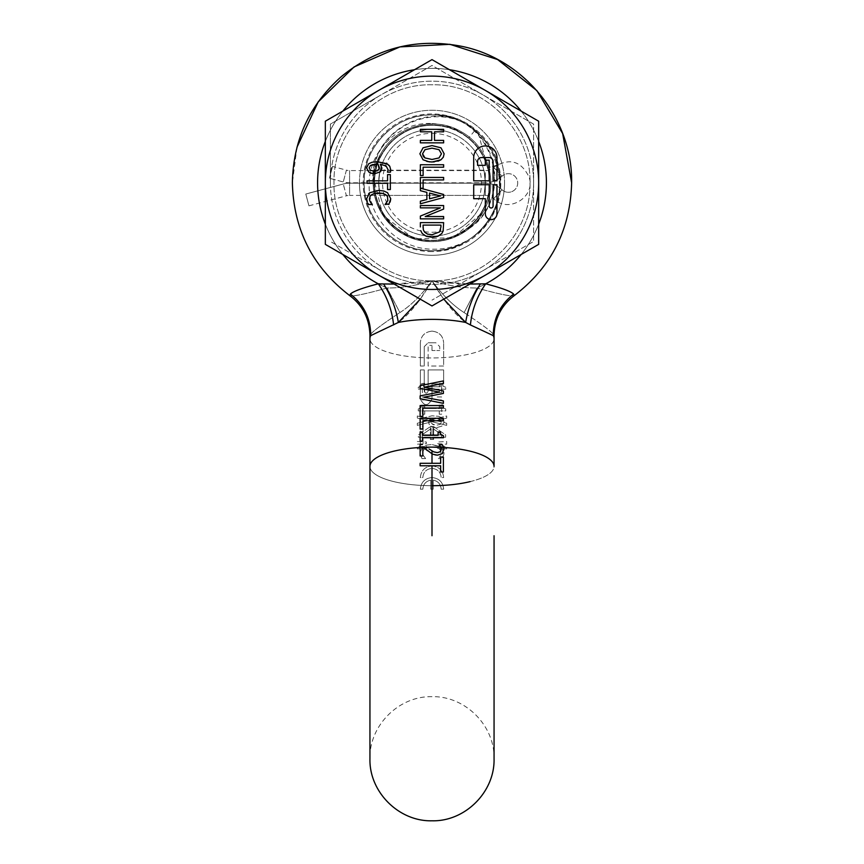 <?xml version="1.0" encoding="UTF-8"?>
<svg xmlns="http://www.w3.org/2000/svg" width="864" height="864" viewBox="0 0 864 864"><rect width="100%" height="100%" fill="white"/><g stroke="black" fill="none" stroke-linecap="round" stroke-linejoin="round"><path stroke-width="0.65" stroke-dasharray="4.32 3.24" d="M502.027 176.191A24.43 24.43 0 0 1 491.648 181.958A24.43 24.43 0 0 0 502.027 176.191A9.31 9.31 0 0 1 505.98 173.988A9.31 9.31 0 0 0 502.027 176.191L493.679 167.27L502.027 176.191M308.956 205.848L346.421 195.804L343.256 184.01L346.421 195.804A12.215 12.215 0 0 1 349.585 195.394L349.585 183.179A24.43 24.43 0 0 0 343.256 184.01L305.791 194.044L308.956 205.848L305.791 194.044L343.256 184.01A24.43 24.43 0 0 1 349.585 183.179L485.33 183.179L349.585 183.179L349.585 195.394L485.33 195.394A12.215 12.215 0 0 1 493.679 198.688C508.442 213.937 535.82 196.852 529.189 177.412C521.338 160.855 509.501 157.475 493.679 167.27A12.215 12.215 0 0 1 485.33 170.575L485.33 182.79C483.689 199.044 483.689 199.044 485.33 182.79C483.689 199.044 483.689 199.044 485.33 182.79C483.689 166.525 483.689 166.525 485.33 182.79C483.689 166.525 483.689 166.525 485.33 182.79L485.33 170.575L349.585 170.575A12.215 12.215 0 0 1 346.421 170.154L343.256 181.958L329.4 178.243L343.256 181.958A24.43 24.43 0 0 0 349.585 182.79L485.33 182.79A24.43 24.43 0 0 0 491.648 181.958A24.43 24.43 0 0 1 485.33 182.79L349.585 182.79A24.43 24.43 0 0 1 343.256 181.958L346.421 170.154L332.554 166.439L329.4 178.243L332.554 166.439M505.98 173.988A9.31 9.31 0 0 1 514.76 189.778A9.31 9.31 -60 0 1 510.808 191.97A9.31 9.31 -60 0 0 514.76 189.778A9.31 9.31 0 0 0 505.98 173.988M502.027 189.778A24.43 24.43 0 0 0 485.33 183.179A24.43 24.43 0 0 1 502.027 189.778A9.31 9.31 0 0 0 510.808 191.97A9.31 9.31 0 0 1 502.027 189.778L493.679 198.688L502.027 189.778M432 426.589L433.631 426.589L433.631 434.808L441.623 434.808L441.623 437.206L433.631 437.206L433.631 439.409L433.631 437.206L441.623 437.206L441.623 434.808L433.631 434.808L433.631 426.589L430.369 426.589L430.369 434.808L422.377 434.808L422.377 437.206L430.369 437.206L430.369 439.409L432.875 439.409L432.875 437.206L445.64 437.206L445.64 434.905L433.652 426.589L430.369 426.589L430.369 434.808L422.377 434.808L422.377 437.206L430.369 437.206L430.369 439.409L432.875 439.409L432.875 437.206L445.64 437.206L445.64 434.905L433.652 426.589L430.348 426.589L432 426.589M431.125 439.409L433.631 439.409L431.125 439.409L431.125 437.206L418.36 437.206L418.36 434.905L430.348 426.589L418.36 434.905L418.36 437.206L431.125 437.206L431.125 439.409L432.875 439.409M432 386.791L439.247 386.791L439.247 383.422L441.623 383.422L441.623 392.494L439.247 392.494L439.247 389.189L432 389.189L445.716 389.189L445.716 387.245L445.716 389.189L418.284 389.189L418.284 387.245L420.844 386.24L421.524 383.422L423.652 383.422L423.652 386.791L439.247 386.791L439.247 383.422L441.623 383.422L441.623 392.494L439.247 392.494L439.247 389.189L418.284 389.189L418.284 387.245L420.844 386.24L421.524 383.422L423.652 383.422L423.652 386.791L432 386.791L424.753 386.791L424.753 383.422L422.377 383.422L422.377 392.494L424.753 392.494L424.753 389.189L432 389.189L424.753 389.189L424.753 392.494L422.377 392.494L422.377 383.422L424.753 383.422L424.753 386.791L440.348 386.791L432 386.791M432 408.521L439.247 408.521L439.247 405.14L441.623 405.14L441.623 414.212L439.247 414.212L441.623 414.212L441.623 405.14L439.247 405.14L439.247 408.521L424.753 408.521L424.753 405.14L422.377 405.14L422.377 414.212L424.753 414.212L424.753 410.918L445.716 410.918L445.716 408.974L445.716 410.918L418.284 410.918L418.284 408.974L420.844 407.959L421.524 405.14L423.652 405.14L423.652 408.521L432 408.521L424.753 408.521L424.753 405.14L422.377 405.14L422.377 414.212L424.753 414.212L424.753 410.918L432 410.918L418.284 410.918L418.284 408.974L420.844 407.959L421.524 405.14L423.652 405.14L423.652 408.521L440.348 408.521L432 408.521M439.247 410.918L439.247 414.212L439.247 410.918L432 410.918L439.247 410.918M432 419.612L446.677 415.984L446.677 418.1L432 421.74L446.677 425.38L446.677 423.252L446.677 425.38L432 421.74L417.323 425.38L417.323 423.252L446.677 415.984L446.677 418.1L417.323 425.38L417.323 423.252L432 419.612L417.323 415.984L417.323 418.1L432 421.74L417.323 418.1L417.323 415.984L446.677 423.252L432 419.612M432.875 434.808L441.947 434.808L432.875 428.533L432.875 434.808L441.947 434.808L432.875 428.533L432.875 434.808M445.716 387.245L443.156 386.24L442.476 383.422L440.348 383.422L440.348 386.791L440.348 383.422L442.476 383.422L443.156 386.24L445.716 387.245M443.156 407.959L445.716 408.974L443.156 407.959L442.476 405.14L443.156 407.959M440.348 405.14L442.476 405.14L440.348 405.14L440.348 408.521L440.348 405.14M430.726 385.916L443.394 383.454L443.394 380.916L420.12 385.679L420.12 388.4L439.43 392.094L420.12 395.885L420.12 398.671L440.23 402.721M443.394 403.348L443.394 400.918L430.693 398.509M432 395.636L423.857 397.202M424.04 387.212L432 388.735M443.394 390.928L443.394 393.433M440.921 434.808L441.623 434.808M437.173 396.943L441.623 396.943L441.623 399.924L437.173 399.924L437.173 396.943L441.623 396.943L441.623 399.924L437.173 399.924L437.173 396.943M417.323 441.482L426.373 442.012L426.373 443.675L417.323 444.204L417.323 441.482L426.373 442.012L426.373 443.675L417.323 444.204L417.323 441.482M426.373 446.71L426.373 448.362L417.323 448.891L417.323 446.18L426.373 446.71L426.373 448.362L417.323 448.891L417.323 446.18L426.373 446.71M422.874 408.024L443.394 408.024L443.394 405.562L420.12 405.562L420.12 416.351L422.874 416.351L422.874 408.024M422.874 420.757L443.394 420.757L443.394 418.284L420.12 418.284L420.12 429.073L422.874 429.073L422.874 420.757M422.496 435.337L422.496 431.957L420.12 431.957L420.12 441.029L422.496 441.029L422.496 437.735L443.47 437.735L443.47 435.791M438.091 431.957L438.091 435.337L425.142 435.337M494.057 335.275L494.057 335.254C494.532 318.719 501.25 305.521 514.199 295.661C511.445 296.698 499.014 294.149 476.917 288.014C499.014 294.149 511.445 296.698 514.188 295.661L513.605 294.062C510.613 291.276 501.314 287.852 485.708 283.813C477.09 296.233 471.982 309.938 470.405 324.929L465.642 322.445C467.964 308.794 472.878 295.963 480.362 283.964C466.258 284.71 450.144 283.651 432 280.778C379.642 282.139 332.651 235.148 334.001 182.79C332.651 130.421 379.642 83.441 432 84.791C484.358 83.441 531.349 130.421 529.999 182.79C531.349 235.148 484.358 282.139 432 280.778C484.358 282.139 531.349 235.148 529.999 182.79C531.349 130.421 484.358 83.441 432 84.791C379.642 83.441 332.651 130.421 334.001 182.79C332.651 235.148 379.642 282.139 432 280.778C413.921 283.651 397.796 284.71 383.638 283.964L378.292 283.813C386.91 296.233 392.018 309.938 393.595 324.929L370.71 335.632C370.699 318.578 363.928 304.722 350.395 294.062C353.236 291.33 362.534 287.906 378.292 283.813A114.415 114.415 0 0 1 432 68.375A114.415 114.415 0 0 1 546.415 182.79A114.415 114.415 0 0 0 432 68.375A114.415 114.415 0 0 0 387.083 288.014C400.972 288.079 415.951 285.66 432 280.778C448.081 285.671 463.05 288.079 476.917 288.014C463.028 288.079 448.06 285.671 432 280.778C420.595 300.542 409.385 314.431 398.358 322.445C396.036 308.794 391.122 295.963 383.638 283.964M432 465.923C439.096 466.646 442.984 470.524 443.632 477.554L441.158 477.554C440.651 472.036 437.605 468.99 432 468.396C426.416 468.968 423.36 472.025 422.842 477.554L420.368 477.554C421.006 470.534 424.883 466.657 432 465.923C439.096 466.646 442.984 470.524 443.632 477.554L441.158 477.554C440.651 472.036 437.605 468.979 432 468.396C426.416 468.968 423.36 472.025 422.842 477.554L420.368 477.554C421.006 470.534 424.883 466.657 432 465.923M440.964 446.818L444.02 452.812L443.848 454.604L442.022 458.59L438.329 458.59L442.022 458.59L443.848 454.604L444.02 452.812L441.893 447.606L432 444.485L440.964 446.818M443.61 437.389L423.09 437.389L423.09 443.632L420.336 443.632L420.336 428.674L423.09 428.674L423.09 434.916L443.61 434.916L443.61 437.389L423.09 437.389L423.09 443.632L420.336 443.632L420.336 428.674L423.09 428.674L423.09 434.916L443.61 434.916L443.61 437.389M436.061 427.842L432 427.129L429.019 424.127L428.749 422.204L430.369 418.338L424.559 420.044L422.604 423.792L423.22 426.244L420.228 426.244L419.904 424.127L420.898 420.433L423.652 417.809L432 415.8L438.599 416.329L441.99 417.83L444.096 421.945L441.914 426.092L436.061 427.842L432 427.129L429.019 424.127L428.749 422.204L430.369 418.338L424.559 420.044L422.604 423.792L423.22 426.244L420.228 426.244L419.904 424.127L420.898 420.433L423.652 417.809L432 415.8L438.599 416.329L441.99 417.83L444.096 421.945L441.914 426.092L436.061 427.842M432 383.886L432 399.017C428.036 406.469 424.148 406.469 420.368 399.017L420.368 369.922L424.246 369.922L424.246 391.252C425.498 393.746 426.794 393.746 428.123 391.252L428.123 369.922L443.632 369.922L443.632 383.886L432 383.886L432 399.017C428.026 406.469 424.148 406.469 420.368 399.017L420.368 369.922L424.246 369.922L424.246 391.252C425.498 393.746 426.794 393.746 428.123 391.252L428.123 369.922L443.632 369.922L443.632 383.886L432 383.886M443.632 366.044L428.123 366.044L428.123 345.362L432 345.362L428.123 345.362L428.123 366.044L443.632 366.044L443.632 342.77L443.632 366.044M432 331.139C439.16 331.938 443.038 335.815 443.632 342.77C443.038 335.815 439.16 331.927 432 331.139C424.829 331.949 420.952 335.826 420.368 342.77C420.941 335.826 424.818 331.949 432 331.139M393.595 324.929L398.358 322.445A62.057 19.289 0 0 1 432 319.367A62.057 19.289 0 0 1 465.642 322.445C454.615 314.431 443.405 300.553 432 280.778C442.238 294.872 452.941 305.467 464.108 312.574C486.194 327.262 495.925 334.94 493.29 335.632L470.405 324.929M437.627 446.71L437.627 448.362L446.677 448.891L446.677 446.18L437.627 446.71L437.627 448.362L446.677 448.891L446.677 446.18L437.627 446.71M437.627 443.675L446.677 444.204L446.677 441.482L437.627 442.012L437.627 443.675L446.677 444.204L446.677 441.482L437.627 442.012L437.627 443.675M420.368 366.044L420.368 342.77L420.368 366.044L424.246 366.044L420.368 366.044M424.246 346.658L424.246 366.044L424.246 346.658L428.123 342.77L424.246 346.658M432 342.77L428.123 342.77L435.877 342.77L439.754 346.658L439.754 350.536L439.754 346.658L435.877 342.77L432 342.77M426.902 445.079L431.989 444.485L426.902 445.079L422.431 447.347L419.926 452.855L421.88 458.59L419.926 452.855L422.15 447.595L426.902 445.079M422.377 399.924L426.827 399.924L426.827 396.943L422.377 396.943L422.377 399.924L426.827 399.924L426.827 396.943L422.377 396.943L422.377 399.924M432 447.044L427.95 447.476L424.958 448.708L423.176 450.565L422.874 454.745L425.617 458.59L421.88 458.59L425.617 458.59L422.874 454.745L423.176 450.565L424.958 448.708L430.196 447.12L436.115 447.509L439.02 448.762L440.759 450.587L441.018 454.81L439.193 457.618L441.018 454.799L440.759 450.587L439.02 448.762L436.115 447.509L432 447.044M359.467 182.79A72.533 72.533 0 0 1 432 110.257A72.533 72.533 0 0 1 504.533 182.79A72.533 72.533 0 0 0 432 110.257A72.533 72.533 0 0 0 359.467 182.79A72.533 72.533 0 0 1 432 110.257A72.533 72.533 0 0 1 504.533 182.79A72.533 72.533 0 0 0 432 110.257A72.533 72.533 0 0 0 359.467 182.79A72.533 72.533 0 0 0 432 255.312A72.533 72.533 0 0 0 504.533 182.79A72.533 72.533 0 0 1 432 255.312A72.533 72.533 0 0 1 359.467 182.79A72.533 72.533 0 0 0 432 255.312A72.533 72.533 0 0 0 504.533 182.79A72.533 72.533 0 0 1 432 255.312A72.533 72.533 0 0 1 359.467 182.79M432 350.536L432 345.362L432 350.536L439.754 350.536L432 350.536M431.33 421.664L432 419.234L431.33 421.664M432 423.868L431.492 422.928L432.896 424.602L436.201 425.304L440.208 424.364L441.547 421.945L441.256 420.714L437.983 418.662L432.616 418.338L432 419.234L432.616 418.338L437.983 418.662L440.23 419.602L441.547 421.945L440.208 424.364L436.201 425.304L432 423.868M480.362 283.964L485.708 283.813A114.415 114.415 0 0 0 432 68.375A114.415 114.415 0 0 0 387.083 288.014C364.867 294.181 352.447 296.73 349.812 295.661L350.395 294.062M422.431 447.347A62.057 19.289 0 0 0 369.943 466.398L369.943 338.656A62.057 19.289 0 0 0 432 357.944A62.057 19.289 0 0 0 494.057 338.656A62.057 19.289 0 0 1 432 357.944A62.057 19.289 0 0 1 369.943 338.656A62.057 19.289 0 0 1 370.71 335.632L369.943 335.254C369.468 318.719 362.761 305.521 349.801 295.661C352.555 296.698 364.986 294.149 387.083 288.014L399.892 312.574C411.059 305.467 421.762 294.872 432 280.778C484.358 282.139 531.349 235.148 529.999 182.79C531.349 130.421 484.358 83.441 432 84.791C379.642 83.441 332.651 130.421 334.001 182.79C332.651 235.148 379.642 282.139 432 280.778C379.642 282.139 332.651 235.148 334.001 182.79C332.651 130.421 379.642 83.441 432 84.791C484.358 83.441 531.349 130.421 529.999 182.79C531.349 235.148 484.358 282.139 432 280.778C415.919 285.671 400.95 288.079 387.083 288.014L399.892 312.574C377.795 327.262 368.075 334.94 370.71 335.632C368.075 334.94 377.795 327.262 399.892 312.574C411.059 305.467 421.762 294.872 432 280.778L469.94 284.04M432 485.698A62.057 19.289 0 0 1 369.943 466.398A62.057 19.289 180 0 0 432 485.698A62.057 19.289 180 0 0 494.057 466.398L494.057 335.254L493.29 335.632C495.925 334.94 486.194 327.262 464.108 312.574L476.917 288.014A114.415 114.415 0 0 0 546.415 182.79A114.415 114.415 0 0 1 476.917 288.014L464.108 312.574C452.941 305.467 442.238 294.872 432 280.778L443.74 299.16M494.057 338.656A62.057 19.289 0 0 0 493.29 335.632C493.301 318.578 500.072 304.722 513.605 294.062M420.368 489.186C421.027 482.155 424.904 478.278 432 477.554C439.085 478.256 442.962 482.134 443.632 489.186L441.158 489.186C440.791 484.229 438.156 481.205 433.242 480.125L433.242 489.186L430.758 489.186L430.758 480.125C425.855 481.194 423.22 484.218 422.842 489.186L420.368 489.186C421.027 482.155 424.904 478.278 432 477.554C439.085 478.256 442.962 482.134 443.632 489.186L441.158 489.186C440.791 484.229 438.156 481.205 433.242 480.125L433.242 489.186L430.758 489.186L430.758 480.125C425.855 481.194 423.22 484.218 422.842 489.186L420.368 489.186M422.053 434.808L431.125 428.533L431.125 434.808L422.053 434.808L431.125 428.533L431.125 434.808L422.053 434.808M394.07 284.04L432 280.778L420.26 299.16M420.12 444.463L420.12 455.944L422.82 455.944L422.82 446.807L425.531 449.107M429.862 463.298L420.12 463.298L420.12 465.772M438.091 463.298L432 463.298M442.13 472.014L443.394 472.014L443.394 457.056L440.64 457.056L440.64 463.298M432 465.772L440.64 465.772L440.64 472.014M442.152 453.708L436.19 455.101M443.416 447.012L443.88 449.626L442.93 452.866M440.953 450.684L440.24 451.721L437.314 452.628L433.696 451.85L429.019 448.956M440.446 446.807L441.18 449.442M427.486 450.695L432.832 454.216M442.994 445.878L442.487 444.863M439.171 444.863L439.808 445.781L439.171 444.992M426.341 449.777L426.924 450.252M426.989 447.412L426.222 446.807M422.485 444.463L421.664 444.463M440.219 431.957L440.899 434.776M493.085 206.053A1.944 1.944 0 0 1 491.152 207.997A1.944 1.944 0 0 1 489.208 206.053L489.208 184.723L473.699 184.723L473.699 198.688L485.33 198.688L485.33 213.818A5.821 5.821 0 0 0 491.152 219.629A5.821 5.821 0 0 0 496.962 213.818L496.962 184.723L493.085 184.723L493.085 206.053M432 123.563C445.878 124.211 458.06 129.092 468.547 138.197L475.016 130.291A67.878 67.878 0 0 1 472.673 237.125C460.415 245.549 446.861 249.566 432 249.188C398.628 248.897 368.712 219.326 369.144 185.641C367.87 152.172 398.131 121.414 432 123.563M432 129.46A53.33 53.33 0 0 1 485.33 182.79A53.33 53.33 0 0 1 432 236.12A53.33 53.33 0 0 1 378.67 182.79A53.33 53.33 0 0 1 432 129.46A53.33 53.33 0 0 1 485.33 182.79A53.33 53.33 0 0 1 432 236.12A53.33 53.33 0 0 1 378.67 182.79A53.33 53.33 0 0 1 432 129.46M496.962 157.572A11.632 11.632 0 0 0 485.33 145.94A11.632 11.632 0 0 0 473.699 157.572L473.699 180.846L489.208 180.846L489.208 160.164L485.33 160.164L485.33 165.337L477.576 165.337L477.576 161.46A3.877 3.877 0 0 1 481.453 157.572L489.208 157.572A3.877 3.877 0 0 1 493.085 161.46L493.085 180.846L496.962 180.846L496.962 157.572M472.673 237.125C525.053 202.349 494.802 111.359 432 114.912A67.878 67.878 0 0 1 499.878 182.79A67.878 67.878 0 0 1 432 250.657A67.878 67.878 0 0 1 364.122 182.79A67.878 67.878 0 0 1 432 114.912C468.256 113.962 500.796 146.524 499.878 182.747C500.785 219.035 468.396 251.554 432 250.657C474.995 252.169 510.246 206.366 497.524 165.067C510.203 206.183 475.189 252.169 432 250.657C395.744 251.608 363.204 219.056 364.122 182.833C363.215 146.534 395.604 114.026 432 114.912C468.256 113.962 500.796 146.524 499.878 182.747C500.785 219.035 468.396 251.554 432 250.657C468.212 251.618 500.796 219.067 499.878 182.855C500.785 146.556 468.439 114.037 432 114.912C468.256 113.962 500.796 146.524 499.878 182.747C500.785 219.035 468.396 251.554 432 250.657C468.32 251.575 500.818 219.035 499.878 182.747C500.807 146.491 468.169 113.94 432 114.912C468.256 113.962 500.796 146.524 499.878 182.747C500.785 219.035 468.396 251.554 432 250.657C468.223 251.618 500.818 219.046 499.878 182.822C500.818 146.502 468.288 113.994 432 114.912C468.256 113.962 500.796 146.524 499.878 182.747C500.785 219.035 468.396 251.554 432 250.657C468.277 251.575 500.818 219.078 499.878 182.758C500.818 146.534 468.223 113.951 432 114.912C468.256 113.962 500.796 146.524 499.878 182.747C500.785 219.035 468.396 251.554 432 250.657C468.288 251.597 500.796 219.046 499.878 182.801C500.796 146.513 468.31 113.994 432 114.912C468.256 113.962 500.796 146.524 499.878 182.747C500.785 219.035 468.396 251.554 432 250.657C468.234 251.608 500.818 219.056 499.878 182.801C500.818 146.502 468.245 113.972 432 114.912C468.256 113.962 500.796 146.524 499.878 182.747C500.785 219.035 468.396 251.554 432 250.657C468.31 251.575 500.796 219.067 499.878 182.768C500.807 146.534 468.266 113.972 432 114.912C395.744 113.962 363.204 146.524 364.122 182.747C363.215 219.035 395.604 251.554 432 250.657C395.744 251.608 363.204 219.056 364.122 182.833C363.215 146.534 395.604 114.026 432 114.912C395.798 113.962 363.193 146.491 364.122 182.758C363.193 219.035 395.68 251.586 432 250.657C395.744 251.608 363.204 219.056 364.122 182.833C363.215 146.534 395.604 114.026 432 114.912C395.744 113.983 363.182 146.502 364.122 182.812C363.182 219.046 395.777 251.618 432 250.657C395.744 251.608 363.204 219.056 364.122 182.833C363.215 146.534 395.604 114.026 432 114.912C395.69 113.994 363.204 146.524 364.122 182.79C363.204 219.046 395.69 251.586 432 250.657C395.744 251.608 363.204 219.056 364.122 182.833C363.215 146.534 395.604 114.026 432 114.912C395.777 113.951 363.182 146.534 364.122 182.758C363.182 219.078 395.734 251.586 432 250.657C395.744 251.608 363.204 219.056 364.122 182.833C363.215 146.534 395.604 114.026 432 114.912C395.701 113.994 363.193 146.502 364.122 182.822C363.193 219.035 395.766 251.618 432 250.657C395.744 251.608 363.204 219.056 364.122 182.833C363.215 146.534 395.604 114.026 432 114.912C395.744 113.962 363.193 146.534 364.122 182.758C363.193 219.067 395.69 251.575 432 250.657C395.744 251.608 363.204 219.056 364.122 182.833C363.215 146.534 395.604 114.026 432 114.912C395.755 113.983 363.182 146.502 364.122 182.801C363.182 219.056 395.777 251.618 432 250.657C395.744 251.608 363.204 219.056 364.122 182.833C363.215 146.534 395.604 114.026 432 114.912C448.124 115.074 462.467 120.204 475.016 130.291M478.31 133.164C487.674 142.009 494.078 152.647 497.524 165.067C494.078 152.647 487.674 142.009 478.31 133.164L487.652 167.735C497.783 200.858 471.604 238.345 437.022 240.224C402.624 244.361 370.343 211.993 374.576 177.617C376.553 143.035 414.104 116.953 447.206 127.17C480.892 135.205 499.954 176.764 484.067 207.544C470.232 239.296 425.963 250.744 398.466 229.684C369.641 210.47 366.163 164.884 391.738 141.523C415.724 116.532 461.214 121.133 479.714 150.422C500.083 178.427 487.544 222.394 455.468 235.451C424.3 250.582 383.227 230.494 376.024 196.614C366.628 163.274 393.628 126.382 428.242 125.258C462.715 121.867 494.284 154.937 489.294 189.216C486.562 223.744 448.448 249.005 415.584 238.054C382.072 229.284 363.928 187.315 380.484 156.892C395.021 125.453 439.528 114.977 466.56 136.631C494.942 156.47 497.426 202.133 471.344 224.932C446.818 249.383 401.447 243.788 383.594 214.099C363.83 185.652 377.33 141.966 409.698 129.622C441.18 115.182 481.81 136.156 488.268 170.186C496.93 203.731 469.13 240.019 434.495 240.386C399.956 243.022 369.122 209.261 374.857 175.1C378.346 140.638 417.01 116.23 449.626 127.894C482.933 137.398 500.159 179.744 482.933 209.801C467.716 240.916 422.993 250.42 396.436 228.172C368.496 207.716 367.016 162.011 393.584 139.795C418.64 115.884 463.892 122.472 481.086 152.539C500.213 181.418 485.762 224.791 453.136 236.434C421.34 250.171 381.186 228.312 375.473 194.152C367.546 160.434 396.133 124.751 430.769 125.14C465.361 123.271 495.439 157.702 488.959 191.722C484.715 226.098 445.532 249.653 413.176 237.287C380.084 227.048 363.798 184.334 381.672 154.667C397.57 123.887 442.487 115.376 468.547 138.197M378.67 182.79C380.311 199.044 380.311 199.044 378.67 182.79C380.311 199.044 380.311 199.044 378.67 182.79C380.311 166.525 380.311 166.525 378.67 182.79C380.311 166.525 380.311 166.525 378.67 182.79M432 133.337A49.453 49.453 0 0 1 481.453 182.79A49.453 49.453 0 0 1 432 232.243A49.453 49.453 0 0 1 382.547 182.79A49.453 49.453 0 0 1 432 133.337M497.524 165.067L487.652 167.735L497.524 165.067M325.339 121.208L432 59.627L538.661 121.208L538.661 244.372L432 305.942L325.339 244.372L325.339 121.208M440.629 229.802L440.953 225.104L423.047 225.104L423.047 226.994M423.371 229.889L424.591 232.157L427.496 234.09M432.022 234.738L439.56 231.908M429.516 193.061L429.516 198.817L440.521 195.934L429.516 193.061M432 148.144L424.98 149.677M423.241 156.276L424.03 157.205M432 159.462L439.031 157.928L441.45 153.803M378.054 164.257L376.585 164.203M370.44 165.521L369.122 167.864M376.877 170.921L378.529 169.938M367.956 203.353L368.647 204.498L372.341 204.498L371.477 203.526M370.472 202.338L369.652 200.718M369.328 198.731L369.911 196.506L371.65 194.681M382.73 193.396L385.711 194.616M387.493 196.474L387.796 200.664M385.96 203.461L385.052 204.498L388.789 204.498L390.15 202.036M390.744 198.774L387.547 192.715L383.767 190.987L378.68 190.393L369.706 192.737M368.604 193.709L366.649 198.731M367.06 183.308L387.58 183.308L387.58 189.551L390.334 189.551L390.334 174.593L387.58 174.593L387.58 180.835L367.06 180.835L367.06 183.308M441.785 233.539L443.146 230.99L443.632 222.631L420.368 222.631L420.368 226.919M431.978 237.308L426.233 236.282L422.237 233.518M443.632 218.862L443.632 216.54L425.207 216.54L443.632 209.077L443.632 205.546L420.368 205.546L420.368 207.868L440.435 207.868L420.368 216.086L420.368 218.862L443.632 218.862M426.87 192.37L420.368 190.685L420.368 177.466L443.632 177.466L443.632 179.939L423.122 179.939L423.122 188.255L420.649 188.255L443.632 194.465L443.632 197.51L420.368 203.796L420.368 201.193L426.87 199.519L426.87 192.37M423.122 175.522L423.122 167.206L443.632 167.206L443.632 164.743L420.368 164.743L420.368 175.522L423.122 175.522M443.632 142.841L443.632 140.378L434.506 140.378L434.506 131.814L443.632 131.814L443.632 129.341L420.368 129.341L420.368 131.814L431.752 131.814L431.752 140.378L420.368 140.378L420.368 142.841L443.632 142.841M444.128 153.803L440.975 147.82L432 145.584L423.047 147.809L419.872 153.803M423.047 159.775L426.881 161.449M434.225 161.924L438.037 161.19M440.975 159.775L443.297 157.216M380.3 164.257L381.92 168.124L380.549 171.742L374.609 173.761L368.766 172.012M390.766 170.046L390.452 172.163L387.45 172.163L388.076 169.711L386.111 165.953M387.731 164.192L388.865 165.164M366.574 167.864L368.69 163.75M381.024 153.36C396.068 125.755 434.462 115.355 461.43 131.814C489.035 146.858 499.435 185.252 482.976 212.22C499.36 185.382 489.164 146.934 461.43 131.814C434.603 115.43 396.144 125.615 381.024 153.36C396.068 125.755 434.462 115.355 461.43 131.814C489.035 146.858 499.435 185.252 482.976 212.22C499.36 185.382 489.164 146.934 461.43 131.814C434.603 115.43 396.144 125.615 381.024 153.36C396.068 125.755 434.462 115.355 461.43 131.814C489.035 146.858 499.435 185.252 482.976 212.22C499.36 185.382 489.164 146.934 461.43 131.814C434.603 115.43 396.144 125.615 381.024 153.36C396.068 125.755 434.462 115.355 461.43 131.814C489.035 146.858 499.435 185.252 482.976 212.22C499.36 185.382 489.164 146.934 461.43 131.814C434.603 115.43 396.144 125.615 381.024 153.36C396.068 125.755 434.462 115.355 461.43 131.814C489.035 146.858 499.435 185.252 482.976 212.22C499.36 185.382 489.164 146.934 461.43 131.814C434.603 115.43 396.144 125.615 381.024 153.36C396.068 125.755 434.462 115.355 461.43 131.814C489.035 146.858 499.435 185.252 482.976 212.22C499.36 185.382 489.164 146.934 461.43 131.814C434.603 115.43 396.144 125.615 381.024 153.36C396.068 125.755 434.462 115.355 461.43 131.814C489.035 146.858 499.435 185.252 482.976 212.22C499.36 185.382 489.164 146.934 461.43 131.814C434.603 115.43 396.144 125.615 381.024 153.36C364.64 180.187 374.836 218.635 402.57 233.766C429.397 250.139 467.856 239.954 482.976 212.22C467.932 239.825 429.538 250.225 402.57 233.766C374.965 218.722 364.565 180.317 381.024 153.36C364.64 180.187 374.836 218.635 402.57 233.766C429.397 250.139 467.856 239.954 482.976 212.22C467.932 239.825 429.538 250.225 402.57 233.766C374.965 218.722 364.565 180.317 381.024 153.36C364.64 180.187 374.836 218.635 402.57 233.766C429.397 250.139 467.856 239.954 482.976 212.22C467.932 239.825 429.538 250.225 402.57 233.766C374.965 218.722 364.565 180.317 381.024 153.36C364.64 180.187 374.836 218.635 402.57 233.766C429.397 250.139 467.856 239.954 482.976 212.22C467.932 239.825 429.538 250.225 402.57 233.766C374.965 218.722 364.565 180.317 381.024 153.36C364.64 180.187 374.836 218.635 402.57 233.766C429.397 250.139 467.856 239.954 482.976 212.22C467.932 239.825 429.538 250.225 402.57 233.766C374.965 218.722 364.565 180.317 381.024 153.36C364.64 180.187 374.836 218.635 402.57 233.766C429.397 250.139 467.856 239.954 482.976 212.22C467.932 239.825 429.538 250.225 402.57 233.766C374.965 218.722 364.565 180.317 381.024 153.36C375.721 162.616 373.086 172.638 373.14 183.416A58.86 58.86 0 0 0 473.396 224.629C448.837 245.462 423.047 247.05 396.047 229.392C372.125 207.846 367.114 182.498 381.024 153.36M468.698 228.809A58.86 58.86 0 0 1 373.41 177.131L382.828 215.136L414.029 238.842L453.168 237.708L482.976 212.22L468.698 228.809C506.131 205.092 502.081 144.439 464.357 123.12C425.92 103.14 372.859 132.818 373.41 177.131M381.197 270.788L330.383 241.456L381.197 270.788A101.617 101.617 0 0 1 330.383 182.79L330.383 124.114L381.197 94.781L330.383 124.114L330.383 182.79A101.617 101.617 0 0 1 381.197 94.781L432 65.448L482.803 94.781L432 65.448L381.197 94.781A101.617 101.617 0 0 1 482.803 94.781L533.617 124.114L533.617 182.79L533.617 124.114L482.803 94.781A101.617 101.617 0 0 1 533.617 182.79L533.617 241.456L432 300.121L533.617 241.456L533.617 182.79A101.617 101.617 0 0 1 381.197 270.788A101.617 101.617 0 0 0 533.617 182.79A101.617 101.617 0 0 0 344.002 131.976A101.617 101.617 0 0 0 381.197 270.788M373.14 183.416C367.88 139.482 417.388 104.209 457.812 120.01C497.578 137.182 508.097 197.046 473.396 224.629M457.812 120.01L464.357 123.12M349.585 170.575L349.585 182.79L349.585 170.575M485.33 195.394L485.33 183.179L485.33 195.394M521.186 254.448A114.415 114.415 0 0 0 538.661 224.197M538.661 141.383A114.415 114.415 0 0 0 521.186 111.121M449.474 69.714A114.415 114.415 0 0 0 414.526 69.714M342.814 111.121A114.415 114.415 0 0 0 325.339 141.383M470.113 481.626A62.057 19.289 0 0 0 494.057 466.398A62.057 19.289 0 0 0 441.623 447.347M433.814 447.12A62.057 19.289 0 0 0 432 447.109A62.057 19.289 0 0 0 430.196 447.12M428.35 447.39A61.279 19.051 -0 0 0 422.15 447.595M441.893 447.606A61.279 19.051 -0 0 0 435.618 447.39M325.339 224.197A114.415 114.415 0 0 0 342.814 254.448M432 251.629A68.839 68.839 0 0 1 363.161 182.79A68.839 68.839 0 0 1 432 113.94A68.839 68.839 0 0 1 500.839 182.79A68.839 68.839 0 0 1 432 251.629M432 114.912A67.878 67.878 0 0 1 499.878 182.79A67.878 67.878 0 0 1 432 250.657M296.968 147.247L292.378 182.79M369.943 338.656L369.943 335.254M369.943 466.398L369.943 758.743C369.09 725.576 398.855 695.833 432 696.686C465.145 695.833 494.91 725.576 494.057 758.743L494.057 535.734M483.818 195.394L380.182 195.394M483.818 170.186L380.182 170.186"/><path stroke-width="1.3" d="M441.623 405.14L442.476 405.14M430.693 398.509L423.857 397.202L443.394 393.433L432 395.636M440.23 402.721L443.394 403.348L443.394 400.918L423.857 397.202M430.726 385.916L424.04 387.212L443.394 390.928L443.394 393.433M440.921 434.808L440.219 431.957L438.091 431.957L438.091 435.337L422.496 435.337L422.496 431.957L420.12 431.957L420.12 441.029L422.496 441.029L422.496 437.735L443.47 437.735L443.47 435.791L440.91 434.797M521.186 254.448A114.415 114.415 0 0 1 485.708 283.813C477.09 296.233 471.982 309.938 470.405 324.929L493.29 335.632L494.057 335.254C494.532 318.719 501.25 305.521 514.199 295.661L513.605 294.062C510.764 291.33 501.466 287.906 485.708 283.813L469.94 284.04M470.405 324.929L465.642 322.445C467.975 308.794 472.878 295.963 480.362 283.964M443.394 403.348L420.12 398.671L420.12 395.885L439.43 392.094L420.12 388.4L420.12 385.679L443.394 380.916L443.394 383.454L424.04 387.212M432 388.735L443.394 390.928M443.394 405.562L420.12 405.562L420.12 416.351L422.874 416.351L422.874 408.024L443.394 408.024L443.394 405.562M443.394 418.284L420.12 418.284L420.12 429.073L422.874 429.073L422.874 420.757L443.394 420.757L443.394 418.284M513.605 294.062C500.072 304.722 493.301 318.578 493.29 335.632A62.057 19.289 0 0 1 494.057 338.656L494.057 466.398A62.057 19.289 180 0 0 443.556 447.444L442.487 444.863L439.171 444.863L440.683 447.304L440.953 450.684M420.757 455.944L420.12 455.944L420.12 444.463L422.485 444.463M426.222 446.796L426.989 447.412A61.279 19.051 180 0 0 423.662 447.53L424.246 448.027M369.943 335.254L369.943 338.656A62.057 19.289 0 0 1 370.71 335.632C370.699 318.578 363.928 304.722 350.395 294.062L349.812 295.661C362.761 305.521 369.468 318.719 369.943 335.254L370.71 335.632L398.358 322.445C396.036 308.794 391.122 295.963 383.638 283.964L394.07 284.04M425.142 435.337L422.496 435.337M432.875 434.808L433.631 434.808M383.638 283.964L378.292 283.813C386.91 296.233 392.018 309.938 393.595 324.929M440.64 472.014L443.394 472.014L443.394 457.056L440.64 457.056L440.64 463.298L420.12 463.298L420.12 465.772L440.64 465.772L440.64 472.014L442.13 472.014M420.12 455.944L422.82 455.944L422.82 447.325A62.057 19.289 0 0 1 423.392 447.293L432 453.794L432 463.298L429.862 463.298M440.64 463.298L438.091 463.298M349.801 295.661L349.812 295.661C312.671 267.192 293.522 229.565 292.378 182.79C293.522 229.565 312.671 267.192 349.812 295.661M443.74 299.16L465.642 322.445A62.057 19.289 0 0 0 432 319.367A62.057 19.289 0 0 0 398.358 322.445L420.26 299.16M350.395 294.062C353.387 291.265 362.686 287.852 378.292 283.813A114.415 114.415 0 0 1 342.814 254.448M436.19 455.101L432.832 454.216L437.486 455.177L442.152 453.708L443.858 449.15M442.93 452.866L442.152 453.708M440.791 447.552A61.279 19.051 180 0 1 443.621 447.703L442.994 445.878M442.487 444.863L439.171 444.863M439.808 445.781L440.446 446.807M441.18 449.442L440.24 451.721L437.314 452.628L433.696 451.85L429.019 448.956M425.531 449.118L426.341 449.777M426.924 450.252L427.486 450.695M421.664 444.463L420.12 444.463M422.82 447.325L423.662 447.53M423.392 447.293L422.82 446.807M432 453.794L432.832 454.216M420.12 465.772L432 465.772L432 535.734M440.586 434.203L443.47 435.791M438.091 431.957L440.219 431.957M443.556 447.444L443.88 449.626M493.085 206.053A1.944 1.944 0 0 1 491.152 207.997A1.944 1.944 0 0 1 489.208 206.053L489.208 184.723L473.699 184.723L473.699 198.688L485.33 198.688L485.33 213.818A5.821 5.821 0 0 0 491.152 219.629A5.821 5.821 0 0 0 496.962 213.818L496.962 184.723L493.085 184.723L493.085 206.053M496.962 157.572A11.632 11.632 0 0 0 485.33 145.94A11.632 11.632 0 0 0 473.699 157.572L473.699 180.846L489.208 180.846L489.208 160.164L485.33 160.164L485.33 165.337L477.576 165.337L477.576 161.46A3.877 3.877 0 0 1 481.453 157.572L489.208 157.572A3.877 3.877 0 0 1 493.085 161.46L493.085 180.846L496.962 180.846L496.962 157.572M440.953 226.994L439.56 231.908L432.022 234.738L427.496 234.09L424.591 232.157L423.371 229.889L423.047 225.104L440.953 225.104L440.953 226.994M429.516 193.061L429.516 198.817L440.521 195.934L429.516 193.061M441.45 153.803L439.031 149.677L432 148.144L439.031 149.677L441.45 153.803L439.031 157.928L432 159.462L424.98 157.928L432 159.462M432 148.144L424.98 149.677L422.55 153.803L424.98 149.677M423.241 156.276L422.55 153.803L424.98 157.928L424.03 157.205M379.339 167.573L379.177 168.836L378.054 164.257L379.339 167.573M378.054 164.257L372.697 164.581L370.44 165.521L376.585 164.203M370.44 165.521L369.122 167.864L370.462 170.284L374.479 171.212L370.462 170.284L369.122 167.864M378.529 169.938L379.177 168.836L376.877 170.921L374.479 171.212L377.309 170.759M423.047 226.994L423.371 229.889M427.496 234.09L432.022 234.738M439.56 231.908L440.629 229.802M538.661 121.208L538.661 244.372L432 305.942L325.339 244.372L325.339 121.208L432 59.627L538.661 121.208M367.33 202.036L366.649 198.731L367.33 202.036M367.956 203.353L368.647 204.498L372.341 204.498L369.652 200.718L369.911 196.506L371.65 194.681L374.555 193.428L378.68 192.964L382.73 193.396L385.711 194.616L387.493 196.474L387.796 200.664L385.052 204.498L389.113 204.012M387.914 200.318L385.96 203.461M388.789 204.498L390.744 198.774L387.547 192.715L383.767 190.987L378.68 190.393L369.706 192.737L368.604 193.709M441.785 233.539L437.832 236.315L431.978 237.308L437.832 236.315L441.785 233.539L443.146 230.99L443.632 222.631L420.368 222.631L420.368 226.919M422.237 233.518L420.746 230.645L422.237 233.518L426.233 236.282L431.978 237.308M438.037 161.19L440.975 159.775L443.297 157.216L444.128 153.803L440.975 147.82L432 145.584L423.047 147.809L419.872 153.803L423.047 159.775L429.246 161.87M429.3 161.881L434.225 161.924M368.766 172.012L366.574 167.864L368.766 172.012L371.293 173.297L374.609 173.761L380.549 171.742L381.92 168.124L380.3 164.257L386.111 165.953L388.076 169.711L387.45 172.163L390.452 172.163L390.766 170.046L389.783 166.352L390.766 170.046M388.865 165.164L389.783 166.352L387.018 163.728L377.287 161.698L372.071 162.238L368.69 163.75L372.071 162.238L377.287 161.698L387.731 164.192M485.33 90.418A106.661 106.661 0 0 1 432 289.451A106.661 106.661 0 0 1 378.67 90.418A106.661 106.661 0 0 1 485.33 90.418M371.477 203.526L370.472 202.338M369.652 200.718L369.328 198.731M371.65 194.681L374.555 193.428L382.73 193.396M385.711 194.616L387.493 196.474M390.15 202.036L390.744 198.774M369.706 192.737L366.649 198.731M367.06 183.308L387.58 183.308L387.58 189.551L390.334 189.551L390.334 174.593L387.58 174.593L387.58 180.835L367.06 180.835L367.06 183.308M443.632 218.862L443.632 216.54L425.207 216.54L443.632 209.077L443.632 205.546L420.368 205.546L420.368 207.868L440.435 207.868L420.368 216.086L420.368 218.862L443.632 218.862M426.87 192.37L426.87 199.519L420.368 201.193L420.368 203.796L443.632 197.51L443.632 194.465L420.649 188.255L423.122 188.255L423.122 179.939L443.632 179.939L443.632 177.466L420.368 177.466L420.368 190.685L426.87 192.37M423.122 175.522L423.122 167.206L443.632 167.206L443.632 164.743L420.368 164.743L420.368 175.522L423.122 175.522M443.632 142.841L443.632 140.378L434.506 140.378L434.506 131.814L443.632 131.814L443.632 129.341L420.368 129.341L420.368 131.814L431.752 131.814L431.752 140.378L420.368 140.378L420.368 142.841L443.632 142.841M419.872 153.803L423.047 159.775M426.881 161.449L432 162.022L440.975 159.775M443.297 157.216L444.128 153.803M380.3 164.257L386.111 165.953M368.69 163.75L366.574 167.864M440.683 447.304A62.057 19.289 180 0 0 432 447.109A62.057 19.289 180 0 0 426.697 447.185M420.12 447.466A62.057 19.289 180 0 0 369.943 466.398L369.943 758.743C369.09 791.91 398.855 821.653 432 820.8C465.145 821.653 494.91 791.91 494.057 758.743L494.057 535.734M538.661 224.197A114.415 114.415 0 0 0 538.661 141.383M521.186 111.121A114.415 114.415 0 0 0 449.474 69.714M414.526 69.714A114.415 114.415 0 0 0 342.814 111.121M325.339 141.383A114.415 114.415 0 0 0 325.339 224.197M432 485.698A62.057 19.289 0 0 0 470.113 481.626M422.82 447.563A61.279 19.051 180 0 0 420.12 447.714M432 450.954L432 453.751M369.943 338.656L369.943 466.398M296.968 147.247L318.19 101.898L354.046 66.949L399.924 46.894L449.917 44.312L497.61 59.54L536.879 90.612L562.648 133.531L571.622 182.79C570.478 229.565 551.329 267.192 514.188 295.661C551.329 267.192 570.478 229.565 571.622 182.79C572.81 118.411 523.595 57.964 460.318 46.062C415.94 37.908 376.272 48.092 341.323 76.615C309.506 104.857 293.198 140.249 292.378 182.79M494.057 338.656L494.057 335.254"/></g></svg>
